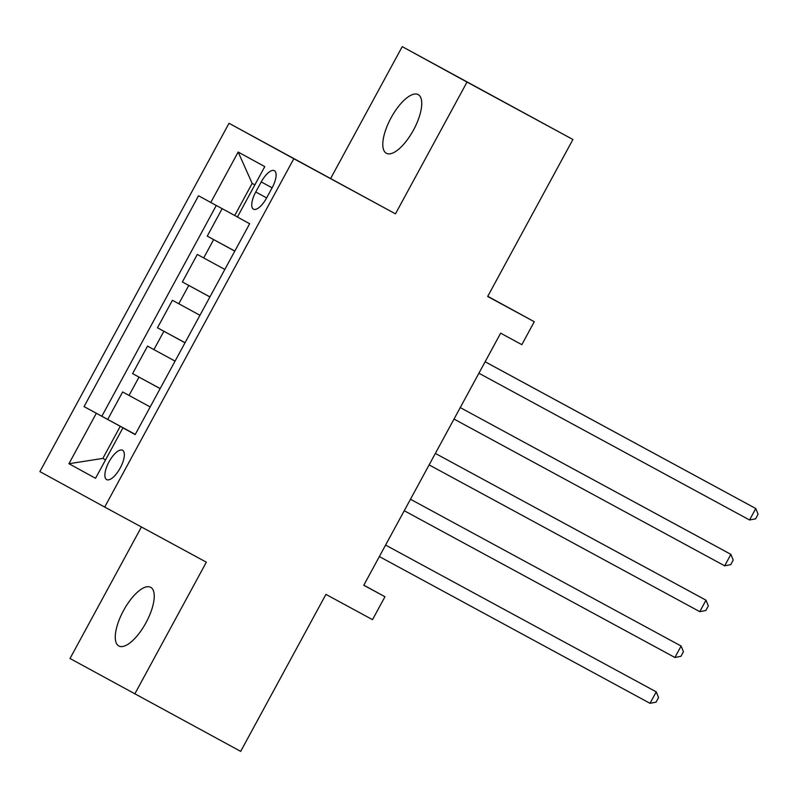 <?xml version="1.0" encoding="UTF-8"?>
<svg xmlns="http://www.w3.org/2000/svg" width="798" height="798" viewBox="0 0 798 798"><rect width="100%" height="100%" fill="white"/><g stroke="black" fill="none" stroke-linecap="round" stroke-linejoin="round"><path stroke-width="1.2" d="M145.964 622.779A33.376 12.778 -61.5 0 0 150.662 587.298A33.376 12.778 -61.5 0 0 123.55 610.51A33.376 12.778 -61.5 0 0 118.842 645.991A33.376 12.778 -61.5 0 0 145.964 622.779M413.484 130.064A33.376 12.778 -61.5 0 0 418.182 94.593A33.376 12.778 -61.5 0 0 391.07 117.805A33.376 12.778 -61.5 0 0 386.362 153.276A33.376 12.778 -61.5 0 0 413.484 130.064M120.219 467.997A16.688 6.384 -61.5 0 0 122.563 450.262A16.688 6.384 -61.5 0 0 109.007 461.862A16.688 6.384 -61.5 0 0 106.653 479.598A16.688 6.384 -61.5 0 0 120.219 467.997M141.426 526.979L70.015 658.51L240.687 751.367L325.923 594.39L372.516 619.657L384.955 596.734L363.818 585.173M229.026 123.281L39.9 471.608L104.688 507.059L293.814 158.722L229.026 123.281L395.469 213.844L467.02 82.074L402.232 46.633L330.691 178.403M402.232 46.633L572.914 139.49L487.678 296.477L534.271 321.734L487.778 296.297M467.02 82.074L572.914 139.49M222.163 208.657L207.251 236.118L234.821 251.061M224.837 269.445L197.296 254.452L182.373 281.953L209.934 296.896M199.949 315.28L172.418 300.287L157.485 327.788L185.046 342.731M175.061 361.115L147.53 346.123L132.598 373.624L160.159 388.566M534.271 321.734L521.832 344.656L500.645 333.175L363.778 585.253L384.955 596.734M261.235 181.914L255.759 191.999A16.169 6.185 -61.5 0 0 253.485 209.186A16.169 6.185 -61.5 0 0 266.612 197.944L272.088 187.859A16.169 6.185 -61.5 0 0 274.372 170.672A16.169 6.185 -61.5 0 0 261.235 181.914L272.108 187.819M135.221 434.501L122.922 427.868L135.181 434.571L249.654 223.739L237.405 217.026L264.776 166.612L238.163 152.049L210.782 202.473L198.532 195.759L84.059 406.601L120.259 426.322L102.842 458.411L105.545 459.887L102.842 458.411L68.937 463.718L96.309 413.304M122.922 427.868L95.551 478.281L68.937 463.718M234.792 251.121L207.251 236.118M216.288 205.465L101.845 416.247L135.271 434.401M150.184 406.95L122.643 391.958L107.71 419.449M160.139 388.616L132.598 373.624M185.016 342.781L157.485 327.788M209.904 296.946L182.373 281.953M254.851 184.887L252.158 183.4L234.732 215.49L210.782 202.473M237.445 216.956L234.732 215.49M395.469 213.844L293.814 158.722M134.792 693.951L206.343 562.181L104.688 507.059M135.251 434.451L120.259 426.322M101.845 416.247L84.059 406.601M252.158 183.4L238.163 152.049M485.124 361.773L755.776 508.526L749.551 519.987L478.9 373.225M485.134 361.753L755.776 508.526L758.1 514.231L755.616 518.82L749.551 519.987M724.664 565.822L730.729 564.645L733.212 560.066L730.888 554.361L726.509 551.967L460.247 407.588L730.888 554.361L724.664 565.822L454.012 419.06M699.776 611.657L705.841 610.48L708.325 605.901L706.001 600.196L701.622 597.802L435.359 453.424L706.001 600.196L699.776 611.657L429.125 464.895M674.899 657.482L680.953 656.315L683.447 651.737L681.113 646.031L410.471 499.249L681.113 646.031L674.899 657.482L404.247 510.73M650.011 703.317L656.066 702.15L658.559 697.562L656.235 691.856L385.594 545.084L656.235 691.856L650.011 703.317L379.359 556.565M203.69 257.954L213.645 239.619M129.037 395.449L138.992 377.115M153.924 349.614L163.879 331.28M178.802 303.779L188.757 285.455M266.642 197.904L255.759 191.999"/></g></svg>
